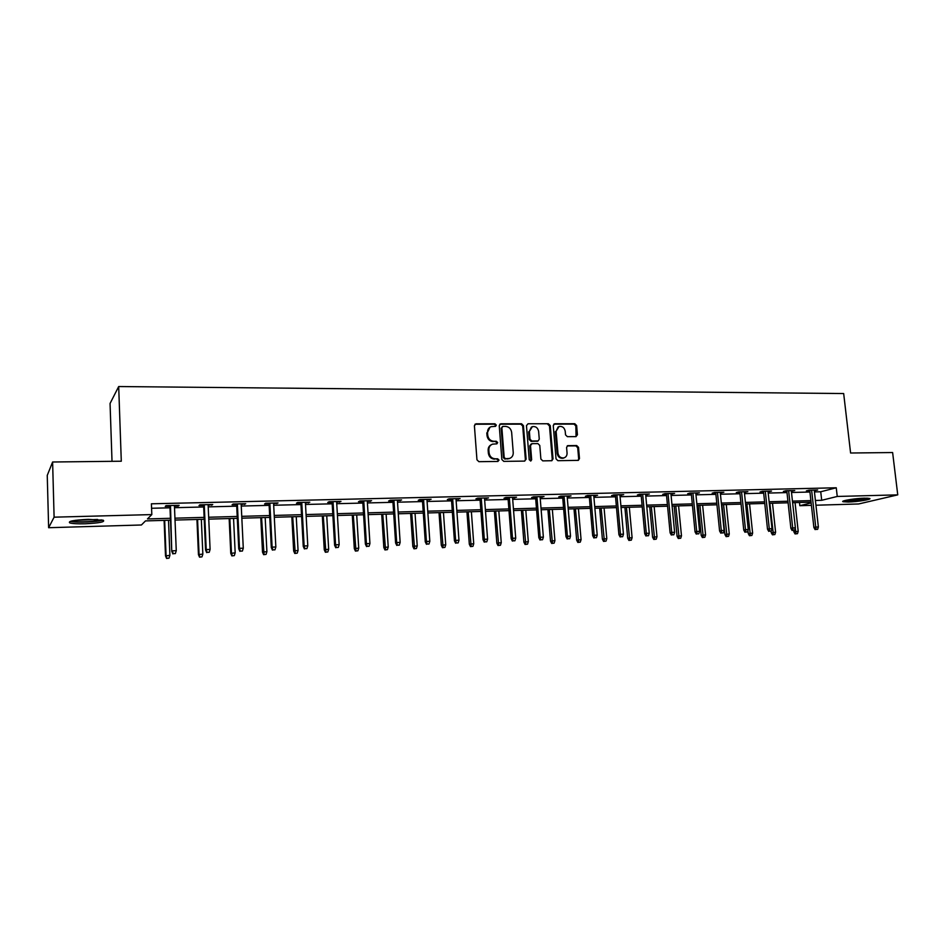 <?xml version="1.0" encoding="UTF-8"?>
<svg xmlns="http://www.w3.org/2000/svg" width="945" height="945" viewBox="0 0 945 945"><rect width="100%" height="100%" fill="white"/><g stroke="black" fill="none" stroke-linecap="round" stroke-linejoin="round"><path stroke-width="1.42" d="M496.326 425.108L494.979 423.797L476.056 423.809L474.402 425.699L476.953 459.802L478.891 461.68L497.873 461.443L499.019 460.109L497.672 458.797L495.227 458.821C491.743 458.502 489.699 456.506 489.073 452.832L488.848 449.997C488.801 447.068 490.042 445.119 492.581 444.15L496.857 443.843L497.672 442.567L496.326 441.256L493.881 441.28C490.408 440.937 488.352 438.929 487.738 435.279L487.514 432.456C487.466 429.585 488.671 427.66 491.152 426.679L495.534 426.36L496.326 425.108M495.322 426.408L495.605 425.486L494.27 424.175L474.933 424.246M497.956 461.443L498.298 460.439L496.952 459.14L495.227 458.821M496.633 443.89L496.952 442.933L495.605 441.622L493.881 441.28M848.267 502.019L843.011 501.724C840.176 500.862 855.225 498.346 864.51 498.169L869.683 498.464C872.4 499.362 857.387 501.83 848.267 502.019M85.074 523.778C77.667 523.955 72.576 523.66 69.812 522.916C67.591 521.262 73.71 520.081 88.157 519.36L103.265 520.234C105.379 521.9 99.319 523.081 85.074 523.778M575.907 436.625L577.43 434.783L576.639 425.545L574.796 423.726L554.809 423.738L553.25 425.581L556.026 458.845L557.893 460.687L578.34 460.369L579.474 458.561L578.517 447.351L576.674 445.532L567.721 445.65L566.587 447.446L567.059 453.033C567.118 455.49 566.102 457.108 564 457.876C560.728 458.266 558.708 456.683 557.952 453.127L556.109 431.239L559.062 426.49C562.369 426.041 564.413 427.612 565.216 431.215L565.523 434.842L567.366 436.673L575.907 436.625M170.49 520.199L145.495 520.908L141.419 524.983L48.632 527.712L47.25 475.394L52.613 461.999L121.291 461.219L118.692 386.54L843.672 393.545L850.595 453.009L892.623 452.537L897.75 494.861L858.603 503.968L815.937 505.221M52.613 461.999L54.101 517.175L151.814 514.588L147.467 518.935L170.419 518.297M814.448 491.92L820.732 491.766L836.254 487.774L151.401 503.803L151.814 514.588M836.254 487.774L837.246 496.456L897.75 494.861M523.435 425.628L521.545 423.773L500.862 423.785L499.243 425.663L501.854 459.506L503.779 461.373L524.534 461.101L526.129 459.211L523.435 425.628L522.691 426.006L520.801 424.151L499.775 424.21M528.066 423.762L548.395 423.75L550.262 425.593L553.026 458.88L551.868 460.711L542.773 460.877L540.883 459.034L539.772 445.449L537.894 443.595L532.094 443.642L530.511 445.52L531.657 459.707L530.842 460.983L529.224 459.731L526.471 425.628L528.066 423.762L548.395 423.75M118.692 386.54L110.057 403.48L112.018 461.325M151.578 508.268L169.994 507.808M174.518 507.701L203.683 506.981M208.207 506.874L236.722 506.166M241.258 506.059L269.148 505.362M273.684 505.256L300.959 504.583M305.507 504.465L332.191 503.815M336.751 503.697L362.856 503.059M367.416 502.941L392.966 502.315M397.526 502.197L422.533 501.582M427.093 501.476L451.568 500.874M456.128 500.755L480.095 500.165M484.655 500.059L508.126 499.48M512.686 499.362L535.673 498.795M540.233 498.676L562.747 498.121M567.307 498.015L589.361 497.472M593.909 497.353L615.526 496.822M620.074 496.716L641.242 496.196M645.801 496.078L666.544 495.57M671.092 495.452L691.421 494.956M695.969 494.837L715.897 494.353M720.433 494.235L739.982 493.762M744.506 493.644L763.678 493.172M768.202 493.066L786.984 492.593M791.508 492.487L809.936 492.026M174.459 506.166L178.298 506.083L179.125 505.315L166.025 505.634L165.245 506.39L169.935 506.284M208.148 505.351L212.731 504.512L199.879 504.819L198.993 505.575L203.612 505.469M241.188 504.559L245.7 503.72L233.096 504.028L232.092 504.772L236.652 504.665M273.613 503.768L278.054 502.941L265.687 503.236L264.576 503.992L269.065 503.874M305.424 503L309.806 502.185L297.663 502.468L296.458 503.212L300.876 503.106M336.656 502.244L340.98 501.429L329.061 501.724L327.75 502.457L332.108 502.35M367.321 501.5L371.574 500.696L359.868 500.98L358.474 501.712L362.762 501.606M397.432 500.767L401.613 499.976L390.12 500.248L388.631 500.98L392.872 500.885M426.986 500.059L431.121 499.267L419.828 499.539L418.257 500.259L422.427 500.165M456.033 499.35L460.097 498.57L449.005 498.842L447.351 499.562L451.474 499.456M484.561 498.653L488.565 497.885L477.674 498.157L475.937 498.865L479.989 498.771M512.58 497.98L516.525 497.224L505.835 497.472L504.016 498.192L508.02 498.086M540.127 497.318L544.013 496.562L533.5 496.81L531.61 497.519L535.567 497.424M567.189 496.657L571.028 495.912L560.692 496.16L558.731 496.857L562.629 496.763M593.803 496.007L597.583 495.274L587.424 495.511L585.392 496.219L589.243 496.125M619.955 495.381L623.688 494.648L613.695 494.885L611.604 495.582L615.408 495.487M645.671 494.755L649.357 494.022L639.541 494.259L637.379 494.956L641.123 494.861M670.962 494.14L674.6 493.42L664.937 493.656L662.717 494.341L666.414 494.259M695.839 493.538L699.43 492.829L689.921 493.054L687.653 493.739L691.303 493.656M720.303 492.947L723.846 492.239L714.503 492.463L712.164 493.148L715.767 493.054M744.376 492.369L747.873 491.66L738.671 491.884L736.285 492.558L739.852 492.475M768.061 491.79L771.51 491.093L762.461 491.317L760.016 491.991L763.536 491.896M791.367 491.223L794.769 490.538L785.874 490.75L783.381 491.424L786.854 491.341M814.306 490.668L817.661 489.982L808.908 490.195L806.368 490.868L809.794 490.786M48.632 527.712L54.101 517.175M811.424 505.351L799.848 505.693L811.141 502.905M799.494 502.468L799.848 505.693M811.058 502.149L792.619 502.669M788.095 502.799L769.289 503.319M764.765 503.449L745.593 503.992M741.057 504.122L721.496 504.665M716.96 504.795L697.008 505.362M692.461 505.492L672.108 506.059M667.56 506.189L646.793 506.78M642.234 506.91L621.042 507.5M616.494 507.63L594.866 508.245M590.306 508.363L568.228 508.989M563.669 509.119L541.131 509.757M536.571 509.887L513.56 510.536M509.001 510.654L485.506 511.316M480.946 511.446L456.943 512.131M452.383 512.249L427.872 512.946M423.313 513.076L398.282 513.785M393.711 513.903L368.137 514.623M363.577 514.753L337.436 515.497M332.876 515.627L306.168 516.372M301.609 516.502L274.31 517.269M269.762 517.399L241.837 518.191M237.301 518.321L208.75 519.124M204.214 519.254L175.026 520.069M815.405 500.472L821.701 500.295L837.246 496.456M174.943 518.179L204.132 517.376M208.668 517.246L237.207 516.454M241.755 516.336L269.668 515.557M274.215 515.438L301.514 514.682M306.062 514.553L332.77 513.82M337.33 513.69L363.471 512.97M368.03 512.84L393.604 512.131M398.164 512.013L423.195 511.316M427.754 511.186L452.253 510.513M456.825 510.383L480.816 509.721M485.376 509.591L508.871 508.942M513.43 508.823L536.429 508.186M541.001 508.056L563.527 507.441M568.087 507.311L590.164 506.697M594.724 506.579L616.341 505.977M620.9 505.847L642.092 505.268M646.64 505.138L667.406 504.559M671.954 504.441L692.307 503.874M696.843 503.756L716.794 503.201M721.33 503.071L740.892 502.527M745.428 502.409L764.599 501.878M769.124 501.748L787.929 501.228M792.453 501.11L810.893 500.602M820.732 491.766L821.701 500.295M178.298 506.083L178.274 505.339M211.798 505.268L211.763 504.535M244.66 504.465L244.625 503.744M276.909 503.685L276.873 502.976M308.566 502.917L308.519 502.208M339.633 502.173L339.586 501.464M370.133 501.429L370.097 500.732M400.089 500.708L400.042 500.011M429.514 499.988L429.467 499.314M458.408 499.291L458.36 498.617M486.793 498.606L486.746 497.932M514.682 497.932L514.635 497.259M542.099 497.259L542.052 496.609M569.044 496.609L568.984 495.96M595.527 495.971L595.468 495.322M621.574 495.345L621.515 494.696M647.171 494.719L647.112 494.081M672.356 494.105L672.297 493.479M697.126 493.514L697.067 492.888M721.496 492.924L721.425 492.298M745.463 492.333L745.392 491.719M769.053 491.766L768.982 491.152M792.264 491.199L792.193 490.597M815.11 490.656L815.039 490.053M489.971 427.234L487.514 432.456M493.172 441.634C489.699 441.291 487.644 439.295 487.018 435.645L486.805 432.834M491.447 444.658C489.167 445.733 488.069 447.635 488.14 450.352L488.848 449.997M494.507 459.164C491.034 458.845 488.978 456.848 488.352 453.187L488.14 450.352M524.747 461.089L525.373 459.542L522.691 426.006M503 426.408L501.866 427.719L504.181 457.404L505.516 458.703L509.473 458.467C512.048 457.51 513.3 455.549 513.241 452.596L511.647 432.373C511.021 428.746 509.001 426.762 505.551 426.396L503 426.408M502.327 426.632L501.866 427.719M509.792 458.36L504.784 459.046L503.449 457.734L501.145 428.097M551.632 460.758L552.246 459.223L549.482 425.959L547.627 424.128M531.255 443.902L529.755 445.875L530.901 460.038L531.657 459.707M530.558 461.03L530.901 460.038M538.626 431.392C537.823 427.742 535.732 426.16 532.354 426.632L529.377 431.416L530.003 439.189L531.881 441.031L538.13 440.937L539.264 439.13L538.626 431.392M531.397 427.081L529.377 431.416M537.764 441.102L531.125 441.398L529.247 439.543L528.621 431.794M558.141 426.904L556.109 431.239M564.047 457.853L563.196 458.207C559.936 458.597 557.928 457.014 557.16 453.458L555.329 431.605M578.068 460.428L578.671 458.892L577.702 447.694L575.859 445.875L567.165 445.957M576.084 436.614L575.836 425.923L573.993 424.104L553.782 424.14M166.592 558.46L169.025 558.152L166.592 558.46L165.505 555.884L169.899 555.329L168.505 520.258M166.899 558.235L166.06 555.471L164.666 520.364M165.505 555.884L164.111 520.376M169.899 555.329L169.025 558.152M169.911 505.54L171.742 551.242L170.502 505.528M173.183 553.664L175.368 553.581L173.183 553.664L172.321 550.817L176.266 550.675L174.423 505.433M171.742 551.242L172.852 553.9M175.368 553.581L176.266 550.675M101.221 519.809C98.186 521.557 78.069 522.55 72.706 521.215L71.808 520.955M75.458 520.317L97.583 519.466M70.662 521.404C76.486 522.845 97.666 521.947 102.674 520.081M866.86 498.145C862.383 499.326 856.489 500.094 849.189 500.437L845.598 500.366M844.523 500.637L848.161 500.685C856.04 500.318 862.655 499.492 867.994 498.192M850.654 499.444L861.686 498.287M199.537 557.172L201.982 556.865L199.537 557.172L198.45 554.62L202.844 554.077L201.332 519.325M199.879 556.948L199.064 554.219L197.576 519.431M198.45 554.62L196.938 519.455M202.844 554.077L201.982 556.865M231.868 555.908L234.313 555.613L231.868 555.908L230.769 553.38L235.175 552.837L233.557 518.427M232.257 555.695L231.466 552.979L229.859 518.521M230.769 553.38L229.151 518.545M235.175 552.837L234.313 555.613M203.577 504.736L205.561 549.99L206.223 549.565L204.262 504.713M207.061 552.388L209.211 552.305L207.061 552.388L206.223 549.565L210.097 549.423L208.113 504.63M205.561 549.99L206.695 552.612M209.211 552.305L210.097 549.423M236.616 503.945L238.742 548.761L239.487 548.336L237.372 503.921M240.29 551.124L242.404 551.053L240.29 551.124L239.487 548.336L243.278 548.194L241.152 503.827M238.742 548.761L239.876 551.36M242.404 551.053L243.278 548.194M263.62 554.668L266.065 554.372L263.62 554.668L262.509 552.175L266.903 551.632L265.179 517.529M264.045 554.455L261.564 517.636M262.509 552.175L260.773 517.659M266.903 551.632L266.065 554.372M294.781 553.463L297.226 553.156L294.781 553.463L293.659 550.982L298.065 550.439L296.246 516.655M295.253 553.238L292.69 516.75M293.659 550.982L291.828 516.785M298.065 550.439L297.226 553.156M325.387 552.258L327.832 551.963L325.387 552.258L324.253 549.801L328.671 549.269L326.746 515.793M325.883 552.045L323.249 515.899M324.253 549.801L322.328 515.923M328.671 549.269L327.832 551.963M269.03 503.165L271.298 547.557L272.113 547.131L269.868 503.142M272.904 549.895L274.971 549.825L272.904 549.895L272.113 547.131L275.846 547.001L273.577 503.047M271.298 547.557L272.443 550.132M274.971 549.825L275.846 547.001M300.841 502.397L303.25 546.375L304.136 545.95L301.75 502.374M304.892 548.691L306.924 548.62L304.892 548.691L304.136 545.95L307.786 545.82L305.389 502.291M303.25 546.375L304.396 548.927M306.924 548.62L307.786 545.82M332.073 501.653L334.601 545.218L335.558 544.792L333.042 501.63M336.302 547.509L338.286 547.438L336.302 547.509L335.558 544.792L339.149 544.663L336.621 501.535M334.601 545.218L335.758 547.746M338.286 547.438L339.149 544.663M355.438 551.089L357.895 550.793L355.438 551.089L354.304 548.655L358.722 548.124L356.702 514.954M355.981 550.876L353.276 515.049M354.304 548.655L352.284 515.072M358.722 548.124L357.895 550.793M362.726 500.909L365.384 544.084L366.412 543.659L363.766 500.885M367.121 546.34L369.082 546.269L367.121 546.34L366.412 543.659L369.932 543.529L367.274 500.803M365.384 544.084L366.554 546.576M369.082 546.269L369.932 543.529M384.958 549.943L387.415 549.647L384.958 549.943L383.824 547.533L388.23 547.001L386.127 514.127M385.536 549.718L382.76 514.222M383.824 547.533L381.709 514.245M388.23 547.001L387.415 549.647M392.825 500.188L395.601 542.962L396.687 542.536L393.935 500.165M397.384 545.206L399.31 545.135L397.384 545.206L396.687 542.536L400.148 542.406L397.384 500.082M395.601 542.962L396.782 545.43M399.31 545.135L400.148 542.406M413.969 548.809L416.426 548.513L413.969 548.809L412.823 546.423L417.229 545.891L415.044 513.312M414.571 548.584L411.736 513.395M412.823 546.423L410.614 513.43M417.229 545.891L416.426 548.513M422.38 499.48L425.274 541.863L426.431 541.438L423.561 499.456M427.105 544.084L428.995 544.013L427.105 544.084L426.431 541.438L429.821 541.32L426.939 499.373M425.274 541.863L426.467 544.308M428.995 544.013L429.821 541.32M442.473 547.698L444.918 547.403L442.473 547.698L441.315 545.324L445.733 544.804L443.453 512.509M443.11 547.474L440.205 512.603M441.315 545.324L439.023 512.627M445.733 544.804L444.918 547.403M451.415 498.783L454.415 540.788L455.632 540.363L452.655 498.747M456.293 542.985L458.148 542.914L456.293 542.985L455.632 540.363L458.975 540.245L455.986 498.676M454.415 540.788L455.608 543.21M458.148 542.914L458.975 540.245M470.48 546.6L472.937 546.316L470.48 546.6L469.322 544.261L473.728 543.729L471.378 511.717M471.153 546.387L468.177 511.812M469.322 544.261L466.948 511.847M473.728 543.729L472.937 546.316M479.942 498.098L483.049 539.725L484.324 539.3L481.241 498.062M484.962 541.898L486.781 541.828L484.962 541.898L484.324 539.3L487.596 539.182L484.502 497.991M483.049 539.725L484.253 542.135M486.781 541.828L487.596 539.182M498.003 545.525L500.46 545.241L498.003 545.525L496.846 543.198L501.252 542.69L498.818 510.95M498.712 545.312L495.676 511.032M496.846 543.198L494.4 511.068M501.252 542.69L500.46 545.241M507.973 497.424L511.174 538.685L512.509 538.26L509.32 497.389M513.123 540.835L514.907 540.776L513.123 540.835L512.509 538.26L515.722 538.142L512.533 497.318M511.174 538.685L512.379 541.072M514.907 540.776L515.722 538.142M525.077 544.474L527.523 544.19L525.077 544.474L523.896 542.17L528.314 541.65L525.81 510.182M525.798 544.261L522.715 510.276M523.896 542.17L521.38 510.312M528.314 541.65L527.523 544.19M535.508 496.763L538.815 537.658L540.197 537.244L536.914 496.727M540.8 539.796L542.548 539.725L540.8 539.796L540.197 537.244L543.363 537.126L540.067 496.657M538.815 537.658L540.02 540.02M542.548 539.725L543.363 537.126M551.679 543.434L554.124 543.151L551.679 543.434L550.51 541.154L554.916 540.635L552.341 509.438M552.435 543.221L549.293 509.52M550.51 541.154L547.911 509.568M554.916 540.635L554.124 543.151M562.582 496.113L565.972 536.654L567.413 536.24L564.035 496.078M567.992 538.768L569.717 538.709L567.992 538.768L567.413 536.24L570.52 536.122L567.13 496.007M565.972 536.654L567.189 538.993M569.717 538.709L570.52 536.122M577.844 542.418L580.289 542.135L577.844 542.418L576.663 540.15L581.069 539.642L578.423 508.705M578.623 542.194L575.434 508.788M576.663 540.15L574.005 508.823M581.069 539.642L580.289 542.135M589.184 495.475L592.68 535.661L594.157 535.248L590.696 495.44M594.724 537.764L596.413 537.693L594.724 537.764L594.157 535.248L597.216 535.142L593.743 495.369M592.68 535.661L593.897 537.988M596.413 537.693L597.216 535.142M603.571 541.414L606.028 541.131L603.571 541.414L602.39 539.158L606.796 538.662L604.079 507.985M604.387 541.202L601.138 508.067M602.39 539.158L599.662 508.103M606.796 538.662L606.028 541.131M615.349 494.849L618.916 534.693L620.452 534.279L616.896 494.802M620.995 536.772L622.66 536.701L620.995 536.772L620.452 534.279L623.452 534.173L619.896 494.731M618.916 534.693L620.144 536.996M622.66 536.701L623.452 534.173M628.886 540.422L631.331 540.15L628.886 540.422L627.704 538.189L632.099 537.693L629.323 507.264M629.724 540.209L626.429 507.347M627.704 538.189L624.905 507.394M632.099 537.693L631.331 540.15M641.064 494.223L644.726 533.736L646.297 533.323L642.671 494.188M646.829 535.791L648.471 535.732L646.829 535.791L646.297 533.323L649.25 533.216L645.612 494.117M644.726 533.736L645.955 536.016M648.471 535.732L649.25 533.216M653.786 539.453L656.232 539.182L653.786 539.453L652.593 537.244L656.988 536.736L654.153 506.567M654.637 539.241L651.306 506.65M652.593 537.244L649.735 506.697M656.988 536.736L656.232 539.182M666.355 493.621L670.099 532.803L671.718 532.389L668.009 493.585M672.226 534.835L673.844 534.775L672.226 534.835L671.718 532.389L674.624 532.283L670.903 493.514M670.099 532.803L671.328 535.059M673.844 534.775L674.624 532.283M678.286 538.496L680.719 538.225L678.286 538.496L677.081 536.299L681.475 535.803L678.581 505.882M679.16 538.284L675.781 505.953M677.081 536.299L674.175 506M681.475 535.803L680.719 538.225M691.232 493.018L695.047 531.87L696.713 531.468L692.921 492.983M697.209 533.89L698.804 533.831L697.209 533.89L696.713 531.468L699.572 531.362L695.78 492.912M695.047 531.87L696.288 534.114M698.804 533.831L699.572 531.362M702.383 537.551L704.816 537.28L702.383 537.551L701.19 535.378L705.572 534.894L702.619 505.197M703.293 537.339L699.867 505.28M701.19 535.378L698.213 505.327M705.572 534.894L704.816 537.28M715.708 492.439L719.594 530.972L721.295 530.558L717.444 492.392M721.779 532.968L723.35 532.909L721.779 532.968L721.295 530.558L724.106 530.452L720.244 492.321M719.594 530.972L720.834 533.193M723.35 532.909L724.106 530.452M726.103 536.63L728.536 536.358L726.103 536.63L724.909 534.48L729.28 533.984L726.28 504.535M727.024 536.417L723.563 504.606M724.909 534.48L721.874 504.665M729.28 533.984L728.536 536.358M739.781 491.861L743.75 530.074L745.487 529.661L741.553 491.813M745.959 532.059L747.495 532L745.959 532.059L745.487 529.661L748.251 529.566L744.317 491.743M743.75 530.074L744.991 532.283M747.495 532L748.251 529.566M749.456 535.72L751.877 535.449L749.456 535.72L748.251 533.582L752.622 533.098L749.562 503.874M750.401 535.508L746.893 503.957M748.251 533.582L747.932 530.57M752.622 533.098L751.877 535.449M763.477 491.294L767.505 529.188L769.277 528.787L765.285 491.246M769.738 531.161L771.25 531.102L769.738 531.161L769.277 528.787L772.006 528.692L767.99 491.176M767.505 529.188L768.746 531.385M771.25 531.102L772.006 528.692M772.443 534.823L774.865 534.551L772.443 534.823L771.226 532.696L775.597 532.212L772.49 503.236M773.4 534.61L769.856 503.307M771.226 532.696L771.061 531.137M775.597 532.212L774.865 534.551M786.783 490.727L790.882 528.326L792.69 527.924L788.626 490.679M793.139 530.275L794.627 530.216L793.139 530.275L792.69 527.924L795.371 527.83L791.296 490.62M790.882 528.326L792.123 530.499M794.627 530.216L795.371 527.83M795.064 533.937L797.486 533.677L795.064 533.937L793.859 531.834L798.206 531.35L795.052 502.598M796.044 533.736L795.265 528.172M793.859 531.834L793.705 530.417M798.206 531.35L797.486 533.677M809.723 490.171L813.881 527.475L815.736 527.074L811.613 490.136M816.161 529.413L817.626 529.354L816.161 529.413L815.736 527.074L818.37 526.979L814.236 490.065M813.881 527.475L815.133 529.625M817.626 529.354L818.37 526.979M494.27 424.175L494.979 423.797M496.952 459.14L497.672 458.797M495.605 441.622L496.326 441.256M487.018 435.645L487.738 435.279M488.352 453.187L489.073 452.832M475.359 424.199L476.056 423.809M525.373 459.542L526.129 459.211M500.141 424.175L500.862 423.785M520.801 424.151L521.545 423.773M503.449 457.734L504.181 457.404M504.784 459.046L505.516 458.703M507.347 459.01L508.079 458.679M549.482 425.959L550.262 425.593M552.246 459.223L553.026 458.88M529.755 445.875L530.511 445.52M529.247 439.543L530.003 439.189M531.125 441.398L531.881 441.031M536.925 441.35L537.681 440.996M557.16 453.458L557.952 453.127M567.331 445.945L568.134 445.591M575.859 445.875L576.674 445.532M577.702 447.694L578.517 447.351M578.671 458.892L579.474 458.561M554.018 424.116L554.809 423.738M573.993 424.104L574.796 423.726M575.836 425.923L576.639 425.545M576.627 435.149L577.43 434.783M508.741 458.797L509.473 458.467M537.362 441.291L538.13 440.937M563.196 458.207L564 457.876"/></g></svg>
